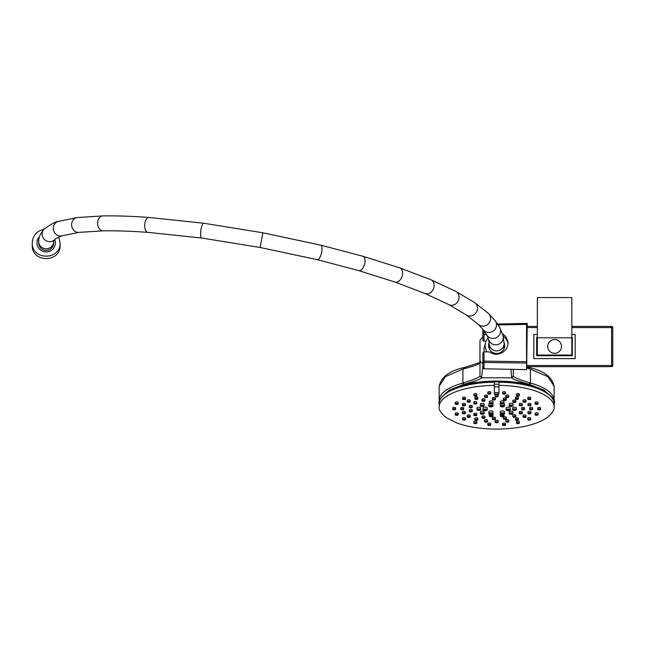 <?xml version="1.0" encoding="UTF-8"?>
<svg xmlns="http://www.w3.org/2000/svg" width="645" height="645" viewBox="0 0 645 645"><rect width="100%" height="100%" fill="white"/><g stroke="black" fill="none" stroke-linecap="round" stroke-linejoin="round"><path stroke-width="0.97" d="M526.699 366.658L527.215 326.426M571.833 334.473L575.171 334.473L575.171 358.612L533.794 358.612L533.794 334.473L537.358 334.473M571.833 326.426L611.597 326.426A1.153 1.153 0 0 1 612.75 327.579L612.75 365.505A1.153 1.153 0 0 1 611.597 366.658L526.884 366.658M527.231 326.426L537.358 326.426M571.833 337.351L572.292 337.351L572.292 355.734L536.664 355.734L536.664 337.351L537.358 337.351M561.489 346.43A6.893 6.893 0 0 0 551.144 340.455A6.893 6.893 0 0 0 551.144 352.396A6.893 6.893 0 0 0 561.489 346.43M537.358 337.811L537.358 297.579L571.833 297.579L571.833 337.811L537.358 337.811L537.358 355.048L571.833 355.048L571.833 337.811M540.454 297.579L569.188 297.579M39.401 236.747A9.191 9.054 180 0 0 46.166 251.937A9.191 9.054 180 0 0 54.752 239.634A7.474 7.305 45.8 0 1 44.312 239.368A7.474 7.305 45.8 0 1 44.336 228.919C51.334 223.968 55.897 221.485 58.042 221.469L77.166 217.542L103.007 215.914C116.576 215.696 131.935 216.212 149.092 217.462L203.651 223.226L262.894 232.797L320.879 245.181L362.869 256.258L399.731 267.885L430.908 279.753L455.846 291.419L474.672 302.57L488.41 313.422L494.965 320.444L499.738 327.507L503.035 335.545L504.124 343.559A7.474 7.361 180 0 1 496.658 350.912A7.474 7.361 180 0 1 489.184 343.559L489.184 346.752A7.474 7.361 0 0 0 489.837 349.759M53.527 242.762A7.474 7.361 0 0 0 53.64 241.48A7.474 7.361 180 0 1 45.521 248.809A7.474 7.361 180 0 1 38.7 241.48A7.474 7.361 0 0 0 53.527 242.762M44.336 228.919C38.12 235.586 38.611 241.383 38.7 241.48L38.7 243.076A7.474 7.361 -0 0 0 46.166 250.437A7.474 7.361 -0 0 0 53.64 243.076L53.656 241.254L54.761 239.626C55.688 238.521 58.324 237.207 62.654 235.683L79.021 232.369L103.256 230.854C116.302 230.644 131.217 231.144 148.003 232.369L201.659 238.029L260.137 247.478L317.38 259.701L358.717 270.61L394.845 282.01L425.087 293.515L448.904 304.65L466.23 314.905L478.171 324.298L483.29 329.78L486.644 334.715L488.604 339.415L489.184 343.559A7.474 7.361 180 0 0 501.939 348.76A7.474 7.361 180 0 0 504.124 343.559L504.124 346.752A7.474 7.361 0 0 1 503.471 349.759M38.7 241.48A7.474 7.361 180 0 1 38.813 240.206M487.056 351.775A11.497 11.32 180 0 1 488.136 337.956M503.221 336.263A11.497 11.32 180 0 1 507.913 343.285M484.072 351.783A12.69 12.497 180 0 1 484.387 346.921L485.548 342.64M504.108 342.568A8.046 7.925 180 0 1 493.578 352.871A8.046 7.925 180 0 1 489.16 342.68M488.612 345.704A8.046 7.925 180 0 1 489.168 342.947M504.116 342.89A8.046 7.925 180 0 1 504.696 345.704M526.634 367.981L530.392 369.085L530.392 383.049A41.377 15.496 -0 0 1 529.884 382.904C519.523 379.655 514.017 377.406 513.356 376.156L513.315 369.392L513.315 375.962L511.719 377.801C512.598 379.067 518.419 381.235 529.19 384.315C507.51 380.01 485.822 380.01 464.118 384.315C474.849 381.251 480.67 379.083 481.589 377.801L482.871 366.038M481.654 377.599L479.985 375.938L479.985 340.189L479.904 363.111C478.921 364.296 473.769 366.142 464.44 368.65L462.908 369.085L462.908 383.041A57.47 21.527 180 0 0 439.181 400.472L439.326 402.069M510.961 369.343L511.654 377.599M479.985 360.249L480.719 362.305L482.871 363.506M482.871 336.851L479.985 340.189M484.097 413.582L484.097 411.857A1.862 0.701 180 0 0 482.234 411.155A1.862 0.701 180 0 0 480.372 411.857L480.372 413.582A1.862 0.701 180 0 0 480.735 413.985A1.862 0.701 180 0 0 482.815 414.243A1.862 0.701 180 0 0 484.097 413.582A1.862 0.701 180 0 0 482.234 412.881A1.862 0.701 180 0 0 480.372 413.582M522.16 412.187A1.492 0.556 180 0 0 522.289 411.962A1.492 0.556 180 0 0 520.797 411.397A1.492 0.556 180 0 0 519.314 411.962L519.314 413.34A1.492 0.556 180 0 0 520.491 413.888A1.492 0.556 180 0 0 522.16 413.566A1.492 0.556 180 0 0 522.289 413.34A1.492 0.556 180 0 0 520.797 412.784A1.492 0.556 180 0 0 519.314 413.34M470.245 416.904L470.245 415.525A1.492 0.556 180 0 0 468.754 414.961A1.492 0.556 180 0 0 467.262 415.525L467.262 416.904A1.492 0.556 180 0 0 467.552 417.234A1.492 0.556 180 0 0 469.213 417.436A1.492 0.556 180 0 0 470.245 416.904A1.492 0.556 180 0 0 468.754 416.347A1.492 0.556 180 0 0 467.262 416.904M458.176 403.859L458.176 402.48A1.492 0.556 180 0 0 456.95 401.932A1.492 0.556 180 0 0 455.289 402.295A1.492 0.556 180 0 0 455.201 402.48L455.201 403.859A1.492 0.556 180 0 0 456.692 404.423A1.492 0.556 180 0 0 458.176 403.859A1.492 0.556 180 0 0 456.95 403.31A1.492 0.556 180 0 0 455.289 403.673A1.492 0.556 180 0 0 455.201 403.859M530.714 399.07L530.714 397.691A1.492 0.556 180 0 0 530.367 397.328A1.492 0.556 180 0 0 528.715 397.167A1.492 0.556 180 0 0 527.739 397.691L527.739 399.07A1.492 0.556 180 0 0 529.222 399.626A1.492 0.556 180 0 0 530.714 399.07A1.492 0.556 180 0 0 530.367 398.715A1.492 0.556 180 0 0 528.715 398.546A1.492 0.556 180 0 0 527.739 399.07M504.019 416.001A1.862 0.701 180 0 0 502.157 415.307A1.862 0.701 180 0 0 500.294 416.001A1.862 0.701 180 0 0 502.729 416.67A1.862 0.701 180 0 0 504.019 416.001L504.019 414.275A1.862 0.701 180 0 0 503.947 414.09M500.544 413.929A1.862 0.701 180 0 0 500.294 414.275L500.294 416.001M515.831 401.956L515.831 400.569A1.492 0.556 180 0 0 515.339 400.158A1.492 0.556 180 0 0 513.734 400.061A1.492 0.556 180 0 0 512.848 400.569L512.848 401.956A1.492 0.556 180 0 0 514.339 402.512A1.492 0.556 180 0 0 515.831 401.956A1.492 0.556 180 0 0 515.339 401.537A1.492 0.556 180 0 0 513.734 401.44A1.492 0.556 180 0 0 512.848 401.956M477.872 398.86L477.872 397.481A1.492 0.556 180 0 0 477.058 396.981A1.492 0.556 180 0 0 475.51 397.03A1.492 0.556 180 0 0 474.897 397.481L474.897 398.86A1.492 0.556 180 0 0 476.381 399.416A1.492 0.556 180 0 0 477.872 398.86A1.492 0.556 180 0 0 477.058 398.368A1.492 0.556 180 0 0 475.51 398.408A1.492 0.556 180 0 0 474.897 398.86M465.561 419.548L465.561 418.17A1.492 0.556 180 0 0 464.078 417.613A1.492 0.556 180 0 0 462.586 418.17L462.586 419.548A1.492 0.556 180 0 0 462.933 419.911A1.492 0.556 180 0 0 464.585 420.072A1.492 0.556 180 0 0 465.561 419.548A1.492 0.556 180 0 0 464.078 418.992A1.492 0.556 180 0 0 462.586 419.548M458.176 414.759A1.492 0.556 180 0 0 456.692 414.203A1.492 0.556 180 0 0 455.201 414.759A1.492 0.556 180 0 0 455.289 414.953A1.492 0.556 180 0 0 456.95 415.307A1.492 0.556 180 0 0 458.176 414.759L458.176 413.381A1.492 0.556 180 0 0 456.692 412.824A1.492 0.556 180 0 0 455.201 413.381A1.492 0.556 180 0 0 455.289 413.566M489.499 403.633A2.072 0.774 180 0 0 488.837 404.205L488.837 406.116A2.072 0.774 180 0 0 490.901 406.898A2.072 0.774 180 0 0 492.974 406.116A2.072 0.774 180 0 0 489.869 405.447A2.072 0.774 180 0 0 488.837 406.116M492.974 406.116L492.974 404.205A2.072 0.774 180 0 0 492.587 403.754M495.376 419.161L495.376 417.775A1.492 0.556 180 0 0 493.885 417.218A1.492 0.556 180 0 0 492.401 417.775L492.401 419.161A1.492 0.556 180 0 0 493.731 419.718A1.492 0.556 180 0 0 495.376 419.161A1.492 0.556 180 0 0 493.885 418.605A1.492 0.556 180 0 0 492.401 419.161M487.483 421.596L487.483 420.218A1.492 0.556 180 0 0 485.991 419.653A1.492 0.556 180 0 0 484.508 420.218L484.508 421.596A1.492 0.556 180 0 0 485.532 422.128A1.492 0.556 180 0 0 487.483 421.596A1.492 0.556 180 0 0 485.991 421.04A1.492 0.556 180 0 0 484.508 421.596M463.658 409.309L463.658 407.93A1.492 0.556 180 0 0 462.167 407.374A1.492 0.556 180 0 0 460.683 407.93L460.683 409.309A1.492 0.556 180 0 0 462.167 409.865A1.492 0.556 180 0 0 463.658 409.309A1.492 0.556 180 0 0 462.167 408.753A1.492 0.556 180 0 0 460.683 409.309M498.142 396.393L498.142 395.014A1.492 0.556 180 0 0 496.65 394.458A1.492 0.556 180 0 0 495.158 395.014L495.158 396.393A1.492 0.556 180 0 0 496.65 396.949A1.492 0.556 180 0 0 498.142 396.393A1.492 0.556 180 0 0 496.65 395.837A1.492 0.556 180 0 0 495.158 396.393M492.974 413.574L492.974 411.655A2.072 0.774 180 0 0 490.901 410.881A2.072 0.774 180 0 0 488.837 411.655L488.837 413.574A2.072 0.774 180 0 0 489.869 414.251A2.072 0.774 180 0 0 492.974 413.574A2.072 0.774 180 0 0 490.901 412.8A2.072 0.774 180 0 0 488.837 413.574M512.928 405.737L512.928 404.004A1.862 0.701 180 0 0 512.565 403.601A1.862 0.701 180 0 0 510.485 403.343A1.862 0.701 180 0 0 509.203 404.004L509.203 405.737A1.862 0.701 180 0 0 511.066 406.431A1.862 0.701 180 0 0 512.928 405.737A1.862 0.701 180 0 0 512.565 405.326A1.862 0.701 180 0 0 510.485 405.068A1.862 0.701 180 0 0 509.203 405.737M498.142 422.225L498.142 420.846A1.492 0.556 180 0 0 496.65 420.29A1.492 0.556 180 0 0 495.158 420.846L495.158 422.225A1.492 0.556 180 0 0 496.65 422.789A1.492 0.556 180 0 0 498.142 422.225A1.492 0.556 180 0 0 496.65 421.669A1.492 0.556 180 0 0 495.158 422.225M505.527 424.999L505.527 423.62A1.492 0.556 180 0 0 504.035 423.064A1.492 0.556 180 0 0 502.544 423.62L502.544 424.999A1.492 0.556 180 0 0 504.293 425.547A1.492 0.556 180 0 0 505.527 424.999A1.492 0.556 180 0 0 504.035 424.442A1.492 0.556 180 0 0 502.544 424.999M519.402 395.514L519.402 394.135A1.492 0.556 180 0 0 518.661 393.652A1.492 0.556 180 0 0 516.427 394.135L516.427 395.514A1.492 0.556 180 0 0 517.911 396.07A1.492 0.556 180 0 0 519.402 395.514A1.492 0.556 180 0 0 518.661 395.03A1.492 0.556 180 0 0 516.427 395.514M493.006 416.001A1.862 0.701 180 0 0 491.143 415.307A1.862 0.701 180 0 0 489.281 416.001A1.862 0.701 180 0 0 490.571 416.67A1.862 0.701 180 0 0 493.006 416.001L493.006 414.275A1.862 0.701 180 0 0 492.756 413.929M489.353 414.09A1.862 0.701 180 0 0 489.281 414.275L489.281 416.001M484.097 405.737L484.097 404.004A1.862 0.701 180 0 0 482.815 403.343A1.862 0.701 180 0 0 480.735 403.601A1.862 0.701 180 0 0 480.372 404.004L480.372 405.737A1.862 0.701 180 0 0 482.234 406.431A1.862 0.701 180 0 0 484.097 405.737A1.862 0.701 180 0 0 482.815 405.068A1.862 0.701 180 0 0 480.735 405.326A1.862 0.701 180 0 0 480.372 405.737M526.038 416.904L526.038 415.525A1.492 0.556 180 0 0 524.546 414.961A1.492 0.556 180 0 0 523.055 415.525L523.055 416.904A1.492 0.556 180 0 0 524.087 417.436A1.492 0.556 180 0 0 525.748 417.234A1.492 0.556 180 0 0 526.038 416.904A1.492 0.556 180 0 0 524.546 416.347A1.492 0.556 180 0 0 523.055 416.904M518.403 398.86L518.403 397.481A1.492 0.556 180 0 0 517.79 397.03A1.492 0.556 180 0 0 516.242 396.981A1.492 0.556 180 0 0 515.428 397.481L515.428 398.86A1.492 0.556 180 0 0 516.919 399.416A1.492 0.556 180 0 0 518.403 398.86A1.492 0.556 180 0 0 517.79 398.408A1.492 0.556 180 0 0 516.242 398.368A1.492 0.556 180 0 0 515.428 398.86M519.402 423.104L519.402 421.725A1.492 0.556 180 0 0 517.911 421.169A1.492 0.556 180 0 0 516.427 421.725L516.427 423.104A1.492 0.556 180 0 0 518.661 423.588A1.492 0.556 180 0 0 519.402 423.104A1.492 0.556 180 0 0 517.911 422.548A1.492 0.556 180 0 0 516.427 423.104M504.463 413.574L504.463 411.655A2.072 0.774 180 0 0 502.399 410.881A2.072 0.774 180 0 0 500.326 411.655L500.326 413.574A2.072 0.774 180 0 0 503.431 414.251A2.072 0.774 180 0 0 504.463 413.574A2.072 0.774 180 0 0 502.399 412.8A2.072 0.774 180 0 0 500.326 413.574M476.752 403.488L476.752 402.109A1.492 0.556 180 0 0 475.728 401.577A1.492 0.556 180 0 0 474.059 401.779A1.492 0.556 180 0 0 473.777 402.109L473.777 403.488A1.492 0.556 180 0 0 475.26 404.052A1.492 0.556 180 0 0 476.752 403.488A1.492 0.556 180 0 0 475.728 402.964A1.492 0.556 180 0 0 474.059 403.165A1.492 0.556 180 0 0 473.777 403.488M508.792 421.596L508.792 420.218A1.492 0.556 180 0 0 507.309 419.653A1.492 0.556 180 0 0 505.817 420.218L505.817 421.596A1.492 0.556 180 0 0 507.768 422.128A1.492 0.556 180 0 0 508.792 421.596A1.492 0.556 180 0 0 507.309 421.04A1.492 0.556 180 0 0 505.817 421.596M508.792 397.03L508.792 395.643A1.492 0.556 180 0 0 507.768 395.119A1.492 0.556 180 0 0 505.817 395.643L505.817 397.03A1.492 0.556 180 0 0 507.309 397.586A1.492 0.556 180 0 0 508.792 397.03A1.492 0.556 180 0 0 507.768 396.498A1.492 0.556 180 0 0 505.817 397.03M465.561 399.07L465.561 397.691A1.492 0.556 180 0 0 464.585 397.167A1.492 0.556 180 0 0 462.933 397.328A1.492 0.556 180 0 0 462.586 397.691L462.586 399.07A1.492 0.556 180 0 0 464.078 399.626A1.492 0.556 180 0 0 465.561 399.07A1.492 0.556 180 0 0 464.585 398.546A1.492 0.556 180 0 0 462.933 398.715A1.492 0.556 180 0 0 462.586 399.07M530.932 405.318L530.932 403.939A1.492 0.556 180 0 0 530.859 403.77A1.492 0.556 180 0 0 529.206 403.391A1.492 0.556 180 0 0 527.957 403.939L527.957 405.318A1.492 0.556 180 0 0 529.44 405.874A1.492 0.556 180 0 0 530.932 405.318A1.492 0.556 180 0 0 530.859 405.149A1.492 0.556 180 0 0 529.206 404.77A1.492 0.556 180 0 0 527.957 405.318M524.57 409.309L524.57 407.93A1.492 0.556 180 0 0 523.087 407.374A1.492 0.556 180 0 0 521.595 407.93L521.595 409.309A1.492 0.556 180 0 0 523.087 409.865A1.492 0.556 180 0 0 524.57 409.309A1.492 0.556 180 0 0 523.087 408.753A1.492 0.556 180 0 0 521.595 409.309M506.309 418.726L506.309 417.347A1.492 0.556 180 0 0 504.817 416.791A1.492 0.556 180 0 0 503.326 417.347L503.326 418.726A1.492 0.556 180 0 0 505.277 419.258A1.492 0.556 180 0 0 506.309 418.726A1.492 0.556 180 0 0 504.817 418.17A1.492 0.556 180 0 0 503.326 418.726M540.663 409.309L540.663 407.93A1.492 0.556 180 0 0 539.172 407.374A1.492 0.556 180 0 0 537.688 407.93L537.688 409.309A1.492 0.556 180 0 0 539.172 409.865A1.492 0.556 180 0 0 540.663 409.309A1.492 0.556 180 0 0 539.172 408.753A1.492 0.556 180 0 0 537.688 409.309M510.211 409.849L510.211 407.93A2.072 0.774 180 0 0 508.147 407.156A2.072 0.774 180 0 0 506.075 407.93L506.075 409.849A2.072 0.774 180 0 0 508.147 410.623A2.072 0.774 180 0 0 510.211 409.849A2.072 0.774 180 0 0 508.147 409.075A2.072 0.774 180 0 0 506.075 409.849M522.289 405.286L522.289 403.899A1.492 0.556 180 0 0 522.16 403.673A1.492 0.556 180 0 0 520.491 403.359A1.492 0.556 180 0 0 519.314 403.899L519.314 405.286A1.492 0.556 180 0 0 520.797 405.842A1.492 0.556 180 0 0 522.289 405.286A1.492 0.556 180 0 0 522.16 405.06A1.492 0.556 180 0 0 520.491 404.738A1.492 0.556 180 0 0 519.314 405.286M515.831 416.67L515.831 415.291A1.492 0.556 180 0 0 514.339 414.735A1.492 0.556 180 0 0 512.848 415.291L512.848 416.67A1.492 0.556 180 0 0 513.734 417.178A1.492 0.556 180 0 0 515.339 417.081A1.492 0.556 180 0 0 515.831 416.67A1.492 0.556 180 0 0 514.339 416.114A1.492 0.556 180 0 0 512.848 416.67M493.006 403.31L493.006 401.585A1.862 0.701 180 0 0 490.571 400.916A1.862 0.701 180 0 0 489.281 401.585L489.281 403.31A1.862 0.701 180 0 0 491.143 404.004A1.862 0.701 180 0 0 493.006 403.31A1.862 0.701 180 0 0 490.571 402.649A1.862 0.701 180 0 0 489.281 403.31M455.612 409.309L455.612 407.93A1.492 0.556 180 0 0 454.128 407.374A1.492 0.556 180 0 0 452.637 407.93L452.637 409.309A1.492 0.556 180 0 0 454.128 409.865A1.492 0.556 180 0 0 455.612 409.309A1.492 0.556 180 0 0 454.128 408.753A1.492 0.556 180 0 0 452.637 409.309M538.011 413.566A1.492 0.556 180 0 0 538.099 413.381A1.492 0.556 180 0 0 536.608 412.824A1.492 0.556 180 0 0 535.124 413.381L535.124 414.759A1.492 0.556 180 0 0 536.35 415.307A1.492 0.556 180 0 0 538.011 414.953A1.492 0.556 180 0 0 538.099 414.759A1.492 0.556 180 0 0 536.608 414.203A1.492 0.556 180 0 0 535.124 414.759M477.872 419.758L477.872 418.379A1.492 0.556 180 0 0 476.381 417.823A1.492 0.556 180 0 0 474.897 418.379L474.897 419.758A1.492 0.556 180 0 0 475.51 420.209A1.492 0.556 180 0 0 477.058 420.258A1.492 0.556 180 0 0 477.872 419.758A1.492 0.556 180 0 0 476.381 419.202A1.492 0.556 180 0 0 474.897 419.758M530.859 412.091A1.492 0.556 180 0 0 530.932 411.921A1.492 0.556 180 0 0 529.44 411.365A1.492 0.556 180 0 0 527.957 411.921L527.957 413.3A1.492 0.556 180 0 0 529.206 413.856A1.492 0.556 180 0 0 530.859 413.477A1.492 0.556 180 0 0 530.932 413.3A1.492 0.556 180 0 0 529.44 412.744A1.492 0.556 180 0 0 527.957 413.3M500.714 403.754A2.072 0.774 180 0 0 500.326 404.205L500.326 406.116A2.072 0.774 180 0 0 502.399 406.898A2.072 0.774 180 0 0 504.463 406.116A2.072 0.774 180 0 0 503.431 405.447A2.072 0.774 180 0 0 500.326 406.116M504.463 406.116L504.463 404.205A2.072 0.774 180 0 0 503.801 403.633M476.881 423.104L476.881 421.725A1.492 0.556 180 0 0 475.389 421.169A1.492 0.556 180 0 0 473.898 421.725L473.898 423.104A1.492 0.556 180 0 0 474.639 423.588A1.492 0.556 180 0 0 476.881 423.104A1.492 0.556 180 0 0 475.389 422.548A1.492 0.556 180 0 0 473.898 423.104M526.038 401.722L526.038 400.335A1.492 0.556 180 0 0 525.748 400.013A1.492 0.556 180 0 0 524.087 399.811A1.492 0.556 180 0 0 523.055 400.335L523.055 401.722A1.492 0.556 180 0 0 524.546 402.278A1.492 0.556 180 0 0 526.038 401.722A1.492 0.556 180 0 0 525.748 401.392A1.492 0.556 180 0 0 524.087 401.19A1.492 0.556 180 0 0 523.055 401.722M465.343 413.3A1.492 0.556 180 0 0 463.86 412.744A1.492 0.556 180 0 0 462.368 413.3A1.492 0.556 180 0 0 462.441 413.477A1.492 0.556 180 0 0 464.094 413.856A1.492 0.556 180 0 0 465.343 413.3L465.343 411.921A1.492 0.556 180 0 0 463.86 411.365A1.492 0.556 180 0 0 462.368 411.921A1.492 0.556 180 0 0 462.441 412.091M472.285 407.253L472.285 405.874A1.492 0.556 180 0 0 470.947 405.318A1.492 0.556 180 0 0 469.334 405.753A1.492 0.556 180 0 0 469.302 405.874L469.302 407.253A1.492 0.556 180 0 0 470.794 407.809A1.492 0.556 180 0 0 472.285 407.253A1.492 0.556 180 0 0 470.947 406.697A1.492 0.556 180 0 0 469.334 407.14A1.492 0.556 180 0 0 469.302 407.253M504.019 403.31L504.019 401.585A1.862 0.701 180 0 0 502.729 400.916A1.862 0.701 180 0 0 500.294 401.585L500.294 403.31A1.862 0.701 180 0 0 502.157 404.004A1.862 0.701 180 0 0 504.019 403.31A1.862 0.701 180 0 0 502.729 402.649A1.862 0.701 180 0 0 500.294 403.31M538.099 403.859L538.099 402.48A1.492 0.556 180 0 0 538.011 402.295A1.492 0.556 180 0 0 536.35 401.932A1.492 0.556 180 0 0 535.124 402.48L535.124 403.859A1.492 0.556 180 0 0 536.608 404.423A1.492 0.556 180 0 0 538.099 403.859A1.492 0.556 180 0 0 538.011 403.673A1.492 0.556 180 0 0 536.35 403.31A1.492 0.556 180 0 0 535.124 403.859M505.527 393.619L505.527 392.241A1.492 0.556 180 0 0 504.293 391.692A1.492 0.556 180 0 0 502.544 392.241L502.544 393.619A1.492 0.556 180 0 0 504.035 394.184A1.492 0.556 180 0 0 505.527 393.619A1.492 0.556 180 0 0 504.293 393.071A1.492 0.556 180 0 0 502.544 393.619M532.617 409.309L532.617 407.93A1.492 0.556 180 0 0 531.133 407.374A1.492 0.556 180 0 0 529.642 407.93L529.642 409.309A1.492 0.556 180 0 0 531.133 409.865A1.492 0.556 180 0 0 532.617 409.309A1.492 0.556 180 0 0 531.133 408.753A1.492 0.556 180 0 0 529.642 409.309M484.919 417.887L484.919 416.509A1.492 0.556 180 0 0 483.436 415.944A1.492 0.556 180 0 0 481.944 416.509L481.944 417.887A1.492 0.556 180 0 0 482.686 418.371A1.492 0.556 180 0 0 484.919 417.887A1.492 0.556 180 0 0 483.436 417.331A1.492 0.556 180 0 0 481.944 417.887M512.928 413.582L512.928 411.857A1.862 0.701 180 0 0 511.066 411.155A1.862 0.701 180 0 0 509.203 411.857L509.203 413.582A1.862 0.701 180 0 0 510.485 414.243A1.862 0.701 180 0 0 512.565 413.985A1.862 0.701 180 0 0 512.928 413.582A1.862 0.701 180 0 0 511.066 412.881A1.862 0.701 180 0 0 509.203 413.582M487.483 397.03L487.483 395.643A1.492 0.556 180 0 0 485.532 395.119A1.492 0.556 180 0 0 484.508 395.643L484.508 397.03A1.492 0.556 180 0 0 485.991 397.586A1.492 0.556 180 0 0 487.483 397.03A1.492 0.556 180 0 0 485.532 396.498A1.492 0.556 180 0 0 484.508 397.03M470.245 401.722L470.245 400.335A1.492 0.556 180 0 0 469.213 399.811A1.492 0.556 180 0 0 467.552 400.013A1.492 0.556 180 0 0 467.262 400.335L467.262 401.722A1.492 0.556 180 0 0 468.754 402.278A1.492 0.556 180 0 0 470.245 401.722A1.492 0.556 180 0 0 469.213 401.19A1.492 0.556 180 0 0 467.552 401.392A1.492 0.556 180 0 0 467.262 401.722M518.403 419.758L518.403 418.379A1.492 0.556 180 0 0 516.919 417.823A1.492 0.556 180 0 0 515.428 418.379L515.428 419.758A1.492 0.556 180 0 0 516.242 420.258A1.492 0.556 180 0 0 517.79 420.209A1.492 0.556 180 0 0 518.403 419.758A1.492 0.556 180 0 0 516.919 419.202A1.492 0.556 180 0 0 515.428 419.758M506.309 399.892L506.309 398.513A1.492 0.556 180 0 0 505.277 397.981A1.492 0.556 180 0 0 503.326 398.513L503.326 399.892A1.492 0.556 180 0 0 504.817 400.448A1.492 0.556 180 0 0 506.309 399.892A1.492 0.556 180 0 0 505.277 399.36A1.492 0.556 180 0 0 503.326 399.892M476.752 415.13L476.752 413.751A1.492 0.556 180 0 0 475.26 413.195A1.492 0.556 180 0 0 473.777 413.751L473.777 415.13A1.492 0.556 180 0 0 474.059 415.461A1.492 0.556 180 0 0 475.728 415.662A1.492 0.556 180 0 0 476.752 415.13A1.492 0.556 180 0 0 475.26 414.574A1.492 0.556 180 0 0 473.777 415.13M476.881 395.514L476.881 394.135A1.492 0.556 180 0 0 474.639 393.652A1.492 0.556 180 0 0 473.898 394.135L473.898 395.514A1.492 0.556 180 0 0 475.389 396.07A1.492 0.556 180 0 0 476.881 395.514A1.492 0.556 180 0 0 474.639 395.03A1.492 0.556 180 0 0 473.898 395.514M490.756 424.999L490.756 423.62A1.492 0.556 180 0 0 489.265 423.064A1.492 0.556 180 0 0 487.773 423.62L487.773 424.999A1.492 0.556 180 0 0 489.007 425.547A1.492 0.556 180 0 0 490.756 424.999A1.492 0.556 180 0 0 489.265 424.442A1.492 0.556 180 0 0 487.773 424.999M465.343 405.318L465.343 403.939A1.492 0.556 180 0 0 464.094 403.391A1.492 0.556 180 0 0 462.441 403.77A1.492 0.556 180 0 0 462.368 403.939L462.368 405.318A1.492 0.556 180 0 0 463.86 405.874A1.492 0.556 180 0 0 465.343 405.318A1.492 0.556 180 0 0 464.094 404.77A1.492 0.556 180 0 0 462.441 405.149A1.492 0.556 180 0 0 462.368 405.318M484.919 400.739L484.919 399.352A1.492 0.556 180 0 0 482.686 398.868A1.492 0.556 180 0 0 481.944 399.352L481.944 400.739A1.492 0.556 180 0 0 483.436 401.295A1.492 0.556 180 0 0 484.919 400.739A1.492 0.556 180 0 0 482.686 400.255A1.492 0.556 180 0 0 481.944 400.739M472.285 411.373A1.492 0.556 180 0 0 470.794 410.809A1.492 0.556 180 0 0 469.302 411.373A1.492 0.556 180 0 0 469.334 411.486A1.492 0.556 180 0 0 470.947 411.921A1.492 0.556 180 0 0 472.285 411.373L472.285 409.986A1.492 0.556 180 0 0 470.794 409.43A1.492 0.556 180 0 0 469.302 409.986A1.492 0.556 180 0 0 469.334 410.107M487.225 409.849L487.225 407.93A2.072 0.774 180 0 0 485.153 407.156A2.072 0.774 180 0 0 483.089 407.93L483.089 409.849A2.072 0.774 180 0 0 485.153 410.623A2.072 0.774 180 0 0 487.225 409.849A2.072 0.774 180 0 0 485.153 409.075A2.072 0.774 180 0 0 483.089 409.849M490.756 393.619L490.756 392.241A1.492 0.556 180 0 0 489.007 391.692A1.492 0.556 180 0 0 487.773 392.241L487.773 393.619A1.492 0.556 180 0 0 489.265 394.184A1.492 0.556 180 0 0 490.756 393.619A1.492 0.556 180 0 0 489.007 393.071A1.492 0.556 180 0 0 487.773 393.619M530.714 419.548L530.714 418.17A1.492 0.556 180 0 0 529.222 417.613A1.492 0.556 180 0 0 527.739 418.17L527.739 419.548A1.492 0.556 180 0 0 528.715 420.072A1.492 0.556 180 0 0 530.367 419.911A1.492 0.556 180 0 0 530.714 419.548A1.492 0.556 180 0 0 529.222 418.992A1.492 0.556 180 0 0 527.739 419.548M495.376 399.465L495.376 398.078A1.492 0.556 180 0 0 493.731 397.53A1.492 0.556 180 0 0 492.401 398.078L492.401 399.465A1.492 0.556 180 0 0 493.885 400.021A1.492 0.556 180 0 0 495.376 399.465A1.492 0.556 180 0 0 493.731 398.908A1.492 0.556 180 0 0 492.401 399.465M480.694 409.656L480.694 407.93A1.862 0.701 180 0 0 478.832 407.229A1.862 0.701 180 0 0 476.978 407.93L476.978 409.656A1.862 0.701 180 0 0 478.832 410.357A1.862 0.701 180 0 0 480.694 409.656A1.862 0.701 180 0 0 478.832 408.962A1.862 0.701 180 0 0 476.978 409.656M516.331 409.656L516.331 407.93A1.862 0.701 180 0 0 514.468 407.229A1.862 0.701 180 0 0 512.606 407.93L512.606 409.656A1.862 0.701 180 0 0 514.468 410.357A1.862 0.701 180 0 0 516.331 409.656A1.862 0.701 180 0 0 514.468 408.962A1.862 0.701 180 0 0 512.606 409.656M480.227 362.047C478.001 363.272 475.615 363.949 465.174 367.199L463.618 367.642C449.363 370.867 441.228 377.051 439.205 386.202L445.469 376.64L462.908 369.085L464.182 367.723M529.118 367.723L530.392 369.085L547.839 376.64L554.095 386.202C552.072 377.051 543.937 370.867 529.69 367.642L526.691 366.763M479.985 375.938L479.945 376.148C479.243 377.406 473.736 379.655 463.432 382.888L462.908 383.049L463.578 384.46L464.126 384.315L463.432 382.888M529.884 382.904L529.19 384.315L543.977 390.12L551.822 397.32M441.478 397.32L449.323 390.112L463.578 384.46M465.803 367.263L464.44 368.65M527.497 367.263L528.86 368.65M494.352 384.194L494.352 381.856L498.948 381.856L498.948 384.194L494.352 384.194L494.352 394.095L498.948 394.095L498.948 392.628L494.352 392.628M508.147 410.107L508.832 409.849L507.454 409.849L508.147 410.107M539.172 409.494L539.672 409.309L539.172 409.494M520.999 405.455L520.305 405.286L520.999 405.455M504.35 418.79L505.317 418.726L504.35 418.79M513.968 416.791L514.831 416.67L513.968 416.791M523.087 409.494L522.587 409.309L523.087 409.494M491.732 403.238L490.522 403.31L491.732 403.238M529.593 405.495L528.948 405.318L529.593 405.495M454.128 409.124L453.628 409.309L454.128 409.124M464.392 398.933L463.578 399.07L464.392 398.933M536.438 414.937L537.108 414.759L536.438 414.937M507.776 397.086L506.809 397.03L507.776 397.086M475.978 419.653L476.881 419.758L475.978 419.653M506.833 421.653L507.8 421.596L506.833 421.653M529.287 413.477L529.94 413.3L529.287 413.477M475.559 403.343L474.768 403.488L475.559 403.343M502.995 406.245L501.705 406.116L502.995 406.245M501.802 413.703L503.084 413.574L501.802 413.703M474.954 423.015L475.881 423.104L474.954 423.015M517.484 423.201L518.411 423.104L517.484 423.201M524.837 401.867L524.046 401.722L524.837 401.867M517.322 398.973L516.419 398.86L517.322 398.973M463.707 413.123L464.352 413.3L463.707 413.123M524.256 417.057L525.038 416.904L524.256 417.057M470.898 407.068L470.294 407.253L470.898 407.068M482.605 405.544L481.613 405.737L482.605 405.544M502.745 403.383L501.536 403.31L502.745 403.383M490.555 415.928L491.764 416.001L490.555 415.928M536.777 404.036L536.116 403.859L536.777 404.036M518.346 395.611L517.419 395.514L518.346 395.611M504.527 393.652L503.535 393.619L504.527 393.652M503.543 425.031L504.535 424.999L503.543 425.031M531.133 409.494L530.633 409.309L531.133 409.494M496.15 422.225L497.15 422.225L496.15 422.225M483 417.791L483.927 417.887L483 417.791M511.429 405.923L510.445 405.737L511.429 405.923M510.695 413.768L511.687 413.582L510.695 413.768M490.305 413.445L491.595 413.574L490.305 413.445M486.467 396.973L485.5 397.03L486.467 396.973M497.15 396.393L496.15 396.393L497.15 396.393M469.044 401.569L468.262 401.722L469.044 401.569M462.167 409.124L462.667 409.309L462.167 409.124M516.516 419.871L517.411 419.758L516.516 419.871M485.524 421.54L486.491 421.596L485.524 421.54M505.293 399.948L504.325 399.892L505.293 399.948M493.393 419.137L494.384 419.161L493.393 419.137M474.97 414.985L475.76 415.13L474.97 414.985M491.498 405.987L490.216 406.116L491.498 405.987M475.816 395.425L474.889 395.514L475.816 395.425M456.523 414.582L457.184 414.759L456.523 414.582M488.773 424.966L489.765 424.999L488.773 424.966M463.755 419.411L464.569 419.548L463.755 419.411M464.013 405.141L463.36 405.318L464.013 405.141M476.784 398.755L475.889 398.86L476.784 398.755M483.863 400.642L482.936 400.739L483.863 400.642M514.71 402.077L513.839 401.956L514.71 402.077M470.689 411.188L471.293 411.373L470.689 411.188M501.568 416.073L502.778 416.001L501.568 416.073M485.153 409.591L484.468 409.849L485.846 409.849L485.153 409.591M529.545 399.215L528.731 399.07L529.545 399.215M489.757 393.587L488.773 393.619L489.757 393.587M456.862 403.689L456.192 403.859L456.862 403.689M528.908 419.693L529.722 419.548L528.908 419.693M468.464 416.751L469.254 416.904L468.464 416.751M494.384 399.44L493.393 399.465L494.384 399.44M520.596 413.51L521.297 413.34L520.596 413.51M478.832 409.422L478.211 409.656L479.453 409.656L478.832 409.422M481.871 413.389L482.855 413.582L481.871 413.389M514.468 409.889L515.089 409.656L513.847 409.656L514.468 409.889M498.948 384.194L498.948 392.628M527.231 324.37L526.554 324.37L526.546 369.658L527.231 324.37L527.231 323.427L526.554 323.443L527.231 323.427M526.884 363.054L484.008 362.458L484.008 368.779A1.153 1.129 180 0 1 482.871 367.65L482.871 361.321L484.008 361.119L484.008 362.458A1.153 1.129 180 0 1 482.871 361.321L482.871 353.113L484.008 351.783L484.008 361.119L526.9 361.724M502.455 333.618L505.857 336.722L507.696 340.915C510.122 350.428 497.513 358.265 489.861 351.993L484.008 351.783M484.008 330.692L484.008 334.578L482.871 333.642L482.871 329.264M484.008 334.578L484.024 341.1A1.153 1.129 180 0 1 482.871 339.971L482.871 330.651M486.564 334.57L484.024 334.578M498.206 324.943L526.554 324.37L526.546 323.427L497.601 324.024M526.554 369.641L484.008 368.779L526.546 369.658M58.808 237.142L60.09 242.907C60.896 260.588 31.387 260.532 32.25 242.851L32.46 240.496C33.879 234.409 37.692 230.7 43.884 229.37M60.09 242.915L60.09 245.31C60.896 262.983 31.387 262.926 32.25 245.245M39.313 237.046A9.191 9.054 -0 0 0 36.975 242.98M55.365 242.98A9.191 9.054 -0 0 0 54.696 239.69M526.9 365.505L611.597 365.505L611.597 327.579L571.833 327.579M537.358 327.579L527.231 327.579M612.75 365.505L611.597 365.505L611.597 366.658M611.597 326.426L611.597 327.579L612.75 327.579M503.035 335.545A7.474 7.337 165 0 1 497.722 344.567A7.474 7.337 165 0 1 488.604 339.415M499.738 327.507A7.474 7.288 151.2 0 1 496.706 337.496A7.474 7.288 151.2 0 1 486.644 334.715M494.965 320.444A7.474 7.224 141.4 0 1 493.635 330.756A7.474 7.224 141.4 0 1 483.29 329.78M488.41 313.422A7.474 7.119 133.3 0 1 488.475 323.742A7.474 7.119 133.3 0 1 478.171 324.298M474.672 302.57A7.474 6.877 124.4 0 1 476.131 312.623A7.474 6.877 124.4 0 1 466.23 314.905M455.846 291.419A7.474 6.474 117.7 0 1 458.111 301.046A7.474 6.474 117.7 0 1 448.904 304.65M430.908 279.753A7.474 5.878 112.9 0 1 433.408 288.92A7.474 5.878 112.9 0 1 425.087 293.515M399.731 267.885A7.474 4.983 109.1 0 1 402.004 276.576A7.474 4.983 109.1 0 1 394.845 282.01M362.869 256.258A7.474 3.846 106.1 0 1 364.49 264.498A7.474 3.846 106.1 0 1 358.717 270.61M320.879 245.181A7.474 2.411 103.5 0 1 321.476 253.009A7.474 2.411 103.5 0 1 317.38 259.701M262.894 232.797L260.137 247.478M203.651 223.226A7.474 1.814 97.7 0 0 200.861 230.386A7.474 1.814 97.7 0 0 201.659 238.029M149.092 217.462A7.474 3.846 94.2 0 0 144.714 224.637A7.474 3.846 94.2 0 0 148.003 232.369M103.007 215.914A7.474 5.547 89.1 0 0 97.589 223.476A7.474 5.547 89.1 0 0 103.256 230.854M77.166 217.542A7.474 6.45 82.9 0 0 71.692 225.758A7.474 6.45 82.9 0 0 79.021 232.369M58.042 221.469A7.474 7.014 72 0 0 53.68 230.741A7.474 7.014 72 0 0 62.654 235.683M479.945 376.148L481.589 377.801L511.719 377.801L513.356 376.156M498.948 386.847L494.352 386.847M554.12 386.153L554.12 400.472A57.47 21.527 180 0 0 530.392 383.049A1.153 0.629 105.2 0 1 529.722 384.46M479.985 362.514L479.904 363.111M494.352 385.355A57.47 21.527 180 0 0 439.181 406.866C438.495 409.486 440.801 413.058 446.106 417.597L456.918 423.039C468.923 427.28 483.129 429.296 499.528 429.086C520.741 428.449 536.656 424.595 547.283 417.533C552.539 412.985 554.821 409.43 554.12 406.866A57.47 21.527 180 0 0 498.948 385.355M498.948 382.154A57.47 21.527 -0 0 1 554.12 403.665L554.12 406.866M554.12 403.665C558.417 396.651 531.593 379.921 496.352 381.421C474.067 381.743 457.305 385.589 446.066 392.966C440.382 398.215 438.084 401.779 439.181 403.665A57.47 21.527 -0 0 1 494.352 382.154M484.024 341.1L486.088 341.108L484.024 341.124A1.153 1.153 0 0 1 482.871 339.971M507.76 342.64L507.913 343.213M439.181 386.153L439.181 400.472M553.974 402.069L554.12 400.472M439.181 403.665L439.181 406.866M538.099 413.381L538.099 414.759M530.932 411.921L530.932 413.3M462.368 411.921L462.368 413.3M455.201 413.381L455.201 414.759M469.302 409.986L469.302 411.373M522.289 411.962L522.289 413.34M497.593 324.008L526.546 323.427M482.871 367.65A1.153 1.153 0 0 0 484.008 368.803M32.25 242.834L32.25 245.229"/></g></svg>
